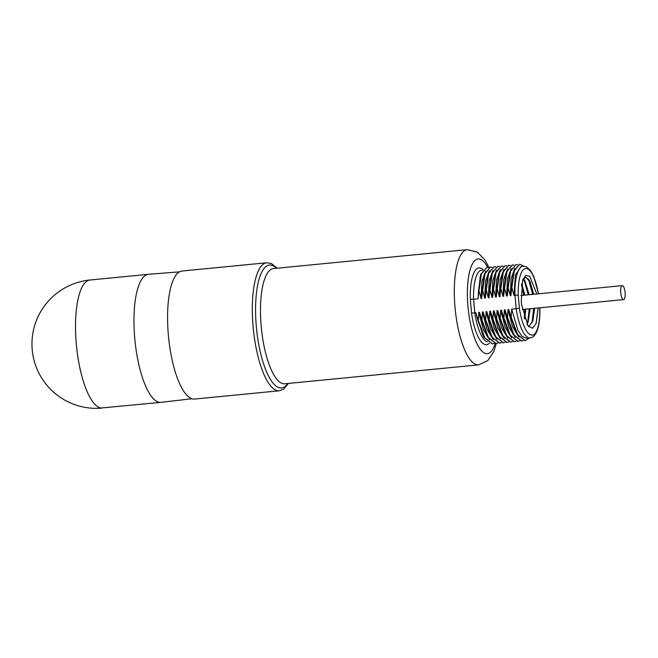 <?xml version="1.0" encoding="UTF-8"?>
<svg xmlns="http://www.w3.org/2000/svg" width="658" height="658" viewBox="0 0 658 658"><rect width="100%" height="100%" fill="white"/><g stroke="black" fill="none" stroke-linecap="round" stroke-linejoin="round"><path stroke-width="0.99" d="M538.154 307.952L536.229 323.234L532.552 328.276L528.086 325.99L521.588 304.662A24.823 7.674 84.4 0 1 521.284 301.734L522.649 280.02L525.775 275.348L529.756 276.36L536.813 293.97M482.791 270.109L481.664 270.216A36.017 11.137 84.4 0 0 473.579 299.242L478.062 298.806L478.514 290.737L478.975 290.688L481.056 298.51L481.722 298.444L482.166 290.375L482.627 290.334L484.707 298.156L485.374 298.09L485.818 290.022L486.278 289.972L488.359 297.794L489.026 297.729L489.47 289.66L489.93 289.619L492.011 297.441L492.678 297.375L493.13 289.306L493.582 289.265L495.663 297.087L496.329 297.021L496.782 288.952L497.234 288.903L499.315 296.725L499.981 296.659L500.434 288.591L500.886 288.549L502.967 296.371L503.633 296.306L504.086 288.237L504.538 288.196L506.619 296.018L507.285 295.952L507.737 287.883L508.19 287.834L510.271 295.656L510.937 295.59L511.389 287.521L511.85 287.48L513.931 295.302L518.233 295.212A33.443 10.339 -95.6 0 1 525.832 268.497A33.443 10.339 -95.6 0 1 538.376 293.813M513.931 295.302L515.461 274.847L521.226 266.358L523.061 266.177A36.017 11.137 -95.6 0 0 514.975 295.195L516.16 308.692L519.376 308.215A33.443 10.339 -95.6 0 0 531.911 335.095A33.443 10.339 -95.6 0 0 539.757 308.363L539.708 307.804M530.06 337.875L526.4 338.228L522.139 336.411L517.945 330.382L511.677 309.128L516.16 308.692A36.017 11.137 -95.6 0 0 530.06 337.875C532.519 337.727 534.658 335.86 536.484 332.257C538.992 326.615 540.128 318.678 539.889 308.454L539.757 308.363M511.677 309.128L511.225 317.197L510.772 317.246L508.692 309.424L515.872 332.372L516.925 334.19L510.772 317.246M518.882 337.118L512.549 326.796L508.025 309.49L508.692 309.424M508.025 309.49L507.573 317.559L507.121 317.6L505.031 309.778L512.22 332.726L513.273 334.552L507.121 317.6M515.23 337.472L508.897 327.158L504.373 309.844L505.031 309.778M504.373 309.844L503.921 317.913L503.46 317.962L501.38 310.14L508.568 333.088L509.621 334.906L503.46 317.962M511.579 337.834L505.245 327.511L500.713 310.198L501.38 310.14M500.713 310.198L500.269 318.266L499.809 318.316L497.728 310.494L504.916 333.441L505.969 335.259L499.809 318.316M507.927 338.187L501.593 327.873L497.061 310.56L497.728 310.494M497.061 310.56L496.617 318.628L496.157 318.669L494.076 310.847L501.264 333.795L502.317 335.621L496.157 318.669M504.275 338.541L497.941 328.227L493.41 310.913L494.076 310.847M493.41 310.913L492.965 318.982L492.505 319.031L490.424 311.209L497.613 334.157L498.665 335.975L492.505 319.031M500.615 338.903L494.29 328.581L489.758 311.267L490.424 311.209M489.758 311.267L489.313 319.336L488.853 319.385L486.772 311.563L493.952 334.511L495.005 336.328L488.853 319.385M496.963 339.257L490.638 328.942L486.106 311.629L486.772 311.563M486.106 311.629L485.653 319.698L485.201 319.739L483.12 311.917L490.309 334.864L491.353 336.69L485.201 319.739M493.311 339.61L486.978 329.296L482.454 311.982L483.12 311.917M482.454 311.982L482.001 320.051L481.549 320.101L479.468 312.279L486.649 335.226L487.701 337.044L481.549 320.101M489.659 339.972L483.326 329.65L478.802 312.344L479.468 312.279M478.802 312.344L478.35 320.413L477.897 320.454L475.816 312.632L482.997 335.58L484.049 337.398L477.897 320.454M487.315 341.79A36.017 11.137 84.4 0 1 474.763 312.731L473.579 299.242L470.33 299.234L471.547 313.208L475.816 312.632M511.85 287.48L514.276 270.825L519.738 264.179L523.842 266.153M511.389 287.521L513.832 270.841L519.738 264.179M513.832 270.841L513.158 272.831L510.937 295.59M510.271 295.656L511.093 278.63L514.86 268.332M508.19 287.834L510.624 271.186L516.086 264.532L517.714 264.771M507.737 287.883L510.18 271.203L516.086 264.532M510.18 271.203L509.498 273.185L507.285 295.952M506.619 296.018L507.441 278.992L511.2 268.694M504.538 288.196L506.973 271.54L512.434 264.886L514.062 265.125M504.086 288.237L506.528 271.557L512.434 264.894M506.528 271.557L505.846 273.547L503.633 296.306M502.967 296.371L503.789 279.346L507.548 269.048M500.886 288.549L503.321 271.902L508.774 265.248L510.411 265.478M500.434 288.591L502.876 271.918L508.774 265.248M502.876 271.918L502.194 273.901L499.981 296.659M499.315 296.725L500.138 279.699L503.896 269.41M497.234 288.903L499.669 272.256L505.122 265.602L506.759 265.84M496.782 288.952L499.225 272.272L505.122 265.602M499.225 272.272L498.542 274.254L496.329 297.021M495.663 297.087L496.486 280.061L500.245 269.764M493.582 289.265L496.017 272.609L501.47 265.964L503.107 266.194M493.13 289.306L495.573 272.626L501.47 265.964M495.573 272.626L494.89 274.616L492.678 297.375M492.011 297.441L492.834 280.415L496.593 270.117M489.93 289.619L492.365 272.963L497.818 266.317L499.455 266.548M489.47 289.66L491.913 272.98L497.818 266.317M491.913 272.98L491.238 274.97L489.026 297.729M488.359 297.794L489.174 280.769L492.941 270.479M486.278 289.972L488.713 273.325L494.166 266.671L495.803 266.909M485.818 290.022L488.261 273.341L494.166 266.671M488.261 273.341L487.586 275.332L485.374 298.09M484.707 298.156L485.522 281.131L489.289 270.833M482.627 290.334L485.061 273.679L490.514 267.033L492.151 267.263M482.166 290.375L484.609 273.695L490.514 267.033M484.609 273.695L483.934 275.686L481.722 298.444M481.056 298.51L481.87 281.484L485.637 271.186M478.975 290.688L481.401 274.032L486.862 267.387L488.499 267.617M478.514 290.737L480.957 274.049L486.862 267.387M480.957 274.049L480.282 276.039L478.062 298.806M194.571 399.061A64.32 19.88 -95.6 0 1 193.921 399.085A64.32 19.88 -95.6 0 1 168.432 335.934A64.32 19.88 -95.6 0 1 182.069 271.03L266.811 262.756A64.32 19.88 84.4 0 0 253.083 326.623A64.32 19.88 84.4 0 0 279.313 390.786L194.571 399.061M179.494 271.853L148.576 274.296A64.32 19.88 84.4 0 0 148.461 274.312A64.32 19.88 84.4 0 0 134.734 338.179A64.32 19.88 84.4 0 0 160.313 402.367A64.32 19.88 84.4 0 0 160.963 402.334A64.32 19.88 84.4 0 0 161.07 402.326L191.881 398.748M95.797 408.347L101.875 408.067A64.32 19.88 -95.6 0 1 76.386 344.924A64.32 19.88 -95.6 0 1 90.023 280.012A64.32 64.32 0 0 0 32.02 346.922A64.32 64.32 0 0 0 95.797 408.347A64.32 61.136 -89.6 0 0 101.875 408.067L100.838 408.207M492.25 343.887L484.049 337.398M494.051 343.394L492.48 343.871L484.773 337.809L478.35 320.413M495.902 343.525L487.701 337.044M497.703 343.04L496.132 343.509L488.425 337.447L482.001 320.051M499.562 343.172L491.353 336.69M501.355 342.678L499.784 343.155L492.077 337.093L485.653 319.698M505.007 342.325L503.444 342.802L495.729 336.74L489.313 319.336M503.214 342.818L495.005 336.328M506.866 342.456L498.665 335.975M508.659 341.971L507.088 342.44L499.381 336.378L492.965 318.982M510.518 342.102L502.317 335.621M512.311 341.609L510.74 342.086L503.033 336.024L496.617 318.628M514.169 341.749L505.969 335.259M515.962 341.255L514.391 341.732L506.693 335.67L500.269 318.266M517.821 341.387L509.621 334.906M519.614 340.902L518.052 341.37L510.345 335.309L503.921 317.913M521.473 341.033L513.273 334.552M523.266 340.54L521.704 341.017L513.997 334.955L507.573 317.559M525.125 340.68L516.925 334.19M529.369 337.941L525.355 340.663L517.649 334.601L511.225 317.197M538.08 307.96L536.048 323.728M528.464 279.091L532.643 294.373M533.654 308.396L532.018 322.848M524.048 279.527L528.218 294.809M529.238 308.824L527.593 323.284M524.689 319.155L525.783 309.161M524.821 295.138L521.72 283.573M527.074 324.476L530.2 308.734M529.238 294.71L523.414 278.696M528.687 326.705L532.84 320.865L534.617 308.298M533.654 294.274L530.101 281.706L525.503 277.183L522.452 280.612M533.572 294.282L529.345 280.431L525.462 277.191M534.535 308.306L532.618 321.31L528.67 326.689M523.381 278.745L524.928 280.859L529.155 294.718M530.118 308.742L528.193 321.746L527.033 324.402M521.695 283.713L524.73 295.146M525.693 309.17L524.64 319.007M521.498 284.873L523.801 295.236M524.821 309.252L524.278 317.921M620.733 292.604A7.024 2.171 84.4 0 0 623.603 299.612A7.024 2.171 84.4 0 0 625.1 292.637A7.024 2.171 84.4 0 0 622.238 285.63A7.024 2.171 84.4 0 0 620.733 292.604M518.233 295.212L519.376 308.215M483.104 269.665A38.592 11.926 84.4 0 0 470.33 299.234M487.743 267.419A47.598 14.715 84.4 0 0 472.197 264.269A47.598 14.715 84.4 0 0 467.937 306.2A47.598 14.715 84.4 0 0 480.011 348.904A47.598 14.715 84.4 0 0 495.145 343.575M471.547 313.208A38.592 11.926 84.4 0 0 489.256 343.27M488.96 267.37L485.028 260.05L477.387 252.154L467.361 249.645A57.888 17.898 -95.6 0 0 454.999 307.121A57.888 17.898 84.4 0 0 478.613 364.869L487.932 360.494L493.837 351.454L496.321 343.492M478.613 364.869L284.774 383.787A57.888 17.898 84.4 0 1 261.168 326.047A57.888 17.898 -95.6 0 1 273.522 268.563L467.361 249.645M276.483 268.275A61.745 19.09 -95.6 0 0 256.316 326.393A61.745 19.09 84.4 0 0 287.727 383.499M538.507 293.805L533.794 276.516L530.529 270.545L526.622 266.926L523.061 266.177M539.889 308.454L539.831 307.788M277.257 268.201L271.4 263.537L266.811 262.756M97.384 408.355L160.963 402.334M90.023 280.012L148.461 274.312M288.508 383.425L283.688 389.117L279.313 390.786M492.48 343.871L492.02 343.912M496.132 343.509L495.671 343.558M499.784 343.155L499.332 343.205M503.444 342.802L502.983 342.843M507.088 342.44L506.635 342.489M510.74 342.086L510.287 342.135M514.391 341.732L513.939 341.773M518.052 341.37L517.591 341.42M521.704 341.017L521.243 341.058M525.355 340.663L524.895 340.704M522.271 309.507L623.603 299.612M520.881 295.524L622.238 285.63"/></g></svg>
